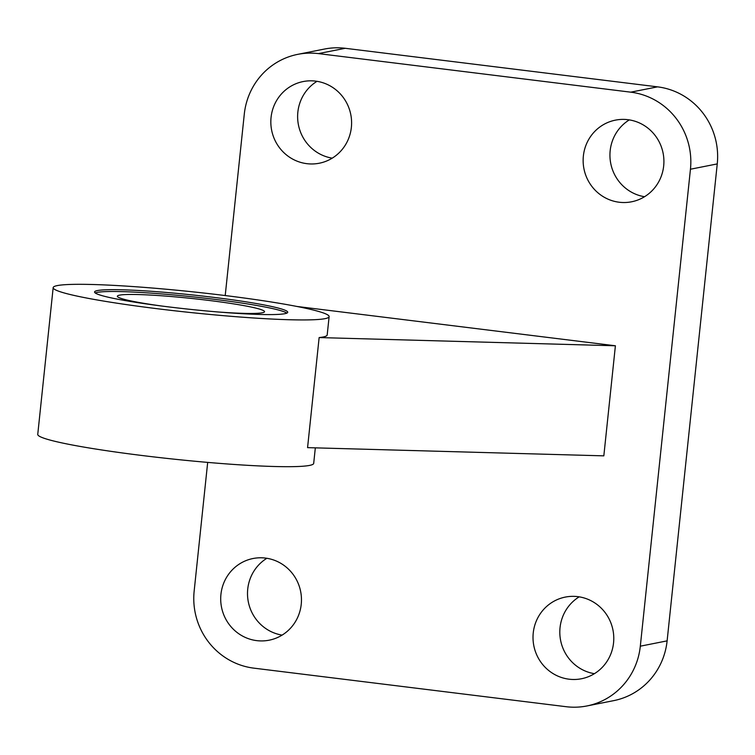 <?xml version="1.0" encoding="UTF-8"?>
<svg xmlns="http://www.w3.org/2000/svg" width="755" height="755" viewBox="0 0 755 755"><rect width="100%" height="100%" fill="white"/><g stroke="black" fill="none" stroke-linecap="round" stroke-linejoin="round"><path stroke-width="1.13" d="M307.568 447.639L319.139 337.57L615.401 345.781L603.83 455.85L307.568 447.639M301.236 604.311A41.619 40.336 -101.2 0 0 252.982 558.53A41.619 40.336 -101.2 0 0 221.517 607.199A41.619 40.336 -101.2 0 0 269.176 640.183A41.619 40.336 -101.2 0 0 301.236 604.311M351.368 127.359A41.619 40.336 -101.2 0 0 303.114 81.568A41.619 40.336 -101.2 0 0 271.649 130.247A41.619 40.336 -101.2 0 0 319.308 163.222A41.619 40.336 -101.2 0 0 351.368 127.359M613.551 642.873A41.619 40.336 -101.2 0 0 565.297 597.092A41.619 40.336 -101.2 0 0 533.832 645.77A41.619 40.336 -101.2 0 0 581.492 678.745A41.619 40.336 -101.2 0 0 613.551 642.873M663.683 165.921A41.619 40.336 -101.2 0 0 615.429 120.139A41.619 40.336 -101.2 0 0 583.955 168.809A41.619 40.336 -101.2 0 0 631.624 201.783A41.619 40.336 -101.2 0 0 663.683 165.921M207.682 462.4L194.158 591.09A69.366 67.233 -101.2 0 0 253.85 668.147L566.165 706.708A69.366 67.233 -101.2 0 0 586.89 705.963A69.366 67.233 -101.2 0 0 640.316 646.186L690.447 169.224A69.366 67.233 -101.2 0 0 630.755 92.167L318.44 53.605A69.366 67.233 -101.2 0 0 297.715 54.36A69.366 67.233 -101.2 0 0 244.29 114.137L225.216 295.554M296.809 306.445L615.401 345.781M586.89 705.963L613.692 700.64A69.366 67.233 -101.2 0 0 667.118 640.863L717.25 163.911A69.366 67.233 -101.2 0 0 657.558 86.853L345.243 48.292A69.366 67.233 -101.2 0 0 324.518 49.037L297.715 54.36M629.302 119.894A41.619 40.336 -101.2 0 0 610.757 163.495A41.619 40.336 -101.2 0 0 644.543 196.715M579.179 596.846A41.619 40.336 -101.2 0 0 560.625 640.448A41.619 40.336 -101.2 0 0 594.412 673.677M316.996 81.323A41.619 40.336 -101.2 0 0 298.442 124.934A41.619 40.336 -101.2 0 0 332.228 158.154M266.864 558.285A41.619 40.336 -101.2 0 0 248.32 601.886A41.619 40.336 -101.2 0 0 282.106 635.106M329.123 316.628A138.731 10.4 -174 0 1 324.999 318.657A138.731 10.4 -174 0 1 173.735 310.683A138.731 10.4 -174 0 1 53.171 287.627A138.731 10.4 -174 0 1 192.232 291.779A138.731 10.4 -174 0 1 329.123 316.628L327.189 334.975A138.731 10.4 -174 0 1 323.065 337.004A138.731 10.4 -174 0 1 319.139 337.57M315.326 447.857L313.693 463.391A138.731 10.4 -174 0 1 309.569 465.41A138.731 10.4 -174 0 1 158.305 457.436A138.731 10.4 -174 0 1 37.75 434.38L53.171 287.627M97.452 290.562A97.112 7.286 6 0 0 94.564 291.977A97.112 7.286 6 0 0 190.383 309.371A97.112 7.286 6 0 0 287.731 312.277A97.112 7.286 6 0 0 203.34 296.139A97.112 7.286 6 0 0 97.452 290.562M219.177 312.06A73.99 5.549 6 0 0 264.543 311.692A73.99 5.549 6 0 0 200.245 299.395A73.99 5.549 6 0 0 119.573 295.148A73.99 5.549 6 0 0 117.365 296.224A73.99 5.549 6 0 0 161.664 306.02M286.853 313.117A97.112 7.286 6 0 0 197.046 297.291A97.112 7.286 6 0 0 97.263 292.393A97.112 7.286 6 0 0 95.253 292.978M640.316 646.186L667.118 640.863M690.447 169.224L717.25 163.911M630.755 92.167L657.558 86.853M318.44 53.605L345.243 48.292"/></g></svg>
